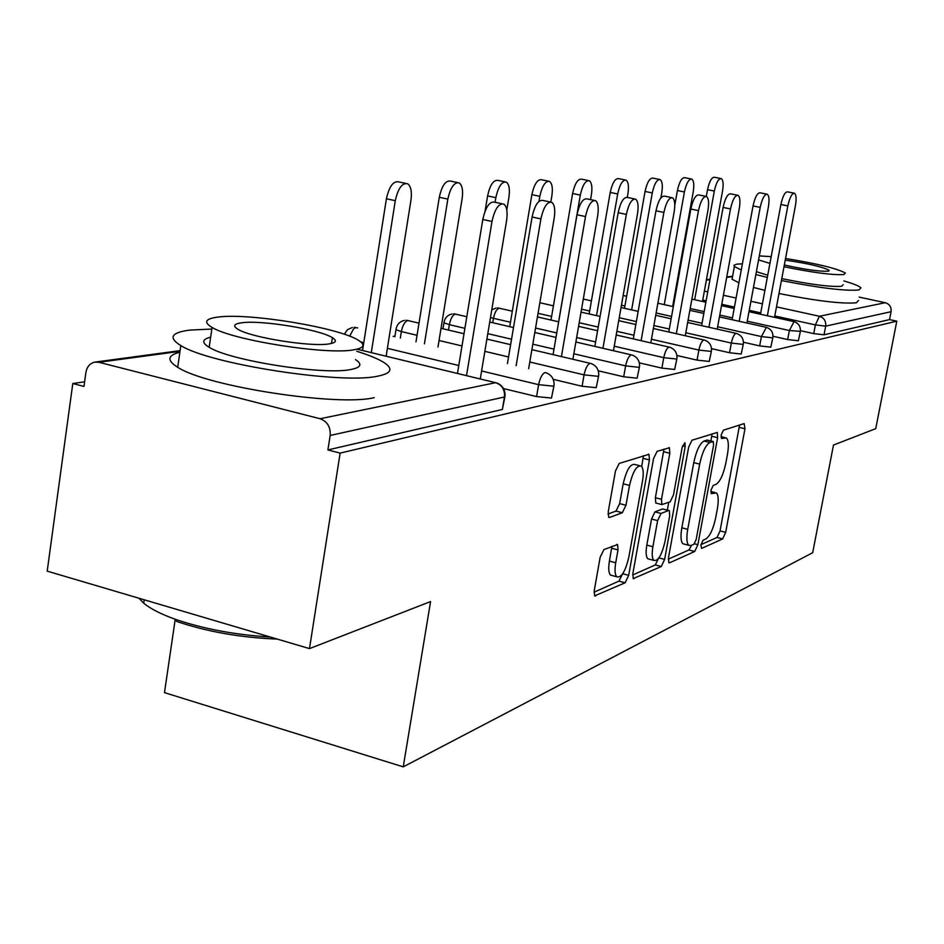 <?xml version="1.0" encoding="UTF-8"?>
<svg xmlns="http://www.w3.org/2000/svg" width="944" height="944" viewBox="0 0 944 944"><rect width="100%" height="100%" fill="white"/><g stroke="black" fill="none" stroke-linecap="round" stroke-linejoin="round"><path stroke-width="1.42" d="M700.885 544.948L701.557 548.417L722.667 538.93L725.665 532.345L744.969 428.788L744.155 423.585L723.411 430.204L721.228 434.83L721.464 438.488L726.396 437.922C728.556 440.199 728.91 445.698 727.446 454.394L725.818 463.197C723.328 474.702 720.048 481.759 715.965 484.378L713.204 485.428L711.021 490.113L711.233 493.641L716.413 492.898C718.455 495.152 718.773 500.462 717.357 508.816L715.729 517.548C713.263 528.982 709.982 536.133 705.864 538.977L703.079 540.204L700.885 544.948M603.912 549.597L600.16 557.255L594.248 590.614L594.637 595.865L625.117 582.79L628.68 575.344L649.437 459.905L648.976 454.324L619.205 463.433L615.476 470.962L608.243 511.742L608.691 517.277L609.612 517.454L622.332 512.71L625.978 505.241L629.53 485.417C632.846 471.41 636.775 464.979 641.306 466.1C643.36 468.366 643.761 473.31 642.522 480.921L628.822 557.196C625.376 571.557 621.329 578.082 616.715 576.76C614.886 574.518 614.556 569.857 615.712 562.754L618.001 549.927L617.6 544.582L603.912 549.597M896.8 321.172L875.737 428.647L833.481 445.061L812.69 552.712L403.241 766.858L430.57 601.576L309.479 648.611L340.135 453.12L896.8 321.172L889.543 319.603L891.089 311.697L825.681 326.128L824.029 334.813L889.543 319.603M668.494 557.692L668.812 562.695L669.591 562.801L694.725 551.485L697.887 544.664L717.617 437.686L717.263 432.435L691.976 440.234L688.672 447.114L668.494 557.692M661.284 566.53L633.223 578.613L632.869 573.492L653.567 458.56L657.071 451.362L669.402 447.775L669.827 453.262L661.496 499.282L661.874 504.568L670.169 501.819L673.52 494.774L682.123 447.491L684.919 442.701L685.202 446.488L664.623 559.414L661.284 566.53L655.301 564.937L632.657 575.014M175.23 619.24L164.48 692.636L403.241 766.858M859.158 297.112L885.295 302.717C889.602 304.11 891.537 307.095 891.089 311.697M309.479 648.611L47.2 571.132L72.794 383.535L84.618 381.789M340.135 453.12L327.91 449.934L330.176 435.455C330.707 427.018 327.344 421.449 320.075 418.735L98.943 362.284L94.801 362.118C89.904 363.31 86.931 366.768 85.892 372.502L83.981 386.438L72.794 383.535M393.152 336.383L394.958 336.123M553.916 386.061L551.485 398.049L536.581 396.586L503.518 388.574M504.875 396.881L502.373 409.448L504.474 396.999L330.176 435.455M327.91 449.934L502.373 409.448M824.029 334.813L813.74 333.61L800.453 330.671M639.395 367.204L637.106 378.19L623.701 376.798L598.26 370.803M711.375 351.321L709.227 361.446L697.05 360.124L676.931 355.499M772.829 337.763L770.823 347.156L759.672 345.905L743.447 342.235M800.311 331.698L798.364 340.76L787.662 339.545L772.994 336.265M743.27 344.277L741.193 354.035L729.547 352.737L711.516 348.631M676.86 358.932L674.641 369.47L661.886 368.113L639.324 362.862M598.567 376.208L596.207 387.677L582.094 386.249L553.208 379.346M700.955 544.629L717.039 537.466L720.048 530.906L739.565 425.048M710.903 440.978L712.047 433.827M668.293 559.155L688.931 549.974L691.586 545.278M693.97 544.216L696.188 539.437L713.558 445.226L713.31 441.556L709.912 442.476C705.687 444.966 702.277 452.176 699.693 464.106L687.728 529.324C686.335 537.62 686.654 542.93 688.672 545.266L690.949 545.549L693.97 544.216M707.493 440.175L712.897 441.497M684.624 544.204L682.831 543.732C680.789 541.408 680.459 536.098 681.839 527.814L693.769 462.643C696.353 450.725 699.764 443.515 704.023 441.037L707.021 440.069M656.41 503.176L655.773 503.01L655.384 497.724L663.962 449.167M668.73 502.373L667.325 510.114M652.894 546.706C651.738 553.727 652.044 558.282 653.803 560.37C658.027 561.409 661.768 555.143 665.001 541.585L669.685 515.825L669.331 510.621L668.588 510.503L661.036 513.453L657.626 520.604L652.894 546.706L646.817 545.113C645.672 552.122 645.979 556.677 647.749 558.765L649.519 559.237M668.718 510.468L662.546 508.969L668.588 510.503M646.817 545.113L651.537 519.035L654.959 511.896L662.546 508.969M655.301 564.937L658.534 558.4M612.562 575.651L610.461 575.085C608.62 572.843 608.266 568.17 609.423 561.078L611.936 546.34M639.442 465.628L635.005 464.519C630.45 463.398 626.509 469.829 623.182 483.812L629.53 485.417M607.983 514.032L615.995 511.082L619.653 503.624L623.182 483.812M641.708 466.525L643.442 455.716M594.036 592.195L618.934 581.126L622.403 574.188M702.489 301.455L722.573 190.806C723.623 184.104 723.187 180.044 721.275 178.605C718.514 178.51 716.189 182.652 714.325 191.054L707.54 189.685C709.404 181.295 711.729 177.153 714.514 177.26L720.709 178.499M714.325 191.054L694.654 299.72M707.54 189.685L706.324 196.411M774.54 317.337L795.45 205.521C796.559 198.759 796.24 194.665 794.506 193.26C791.969 193.201 789.739 197.426 787.827 205.922L780.889 204.518C782.788 196.033 785.019 191.809 787.591 191.868L793.998 193.154M760.475 314.234L780.889 204.518M767.354 315.756L787.827 205.922M742.385 263.836L736.65 264.155L733.889 265.358L734.385 266.527L741.252 269.996M755.873 274.539L767.33 277.43M781.42 280.545C819.298 288.003 845.128 291.153 858.887 289.997L860.952 287.814C859.17 286.02 853.482 283.731 843.865 280.934M732.426 277.241L732.06 279.223L738.892 282.799M753.477 287.436L764.923 290.374M778.989 293.525C816.831 301.03 842.638 304.098 856.42 302.753L858.521 300.44M843.145 284.699L841.576 286.303C830.354 287.059 810.424 284.498 781.774 278.61M767.732 275.223L756.404 271.671M758.575 259.907L769.938 263.4M784.004 266.739C812.666 272.592 832.608 275.2 843.818 274.574L845.376 273.064C837.175 268.485 817.233 263.624 785.538 258.491M784.322 264.993C804.359 269.441 818.932 271.53 828.065 271.247L829.115 270.255C822.224 266.763 807.592 263.388 785.231 260.143M770.658 259.494L770.481 260.461M771.189 256.662L759.318 255.907M277.194 639.076C240.614 637.625 207.149 631.76 176.788 621.482L175.454 619.323C203.692 628.964 235.304 634.864 270.255 637.023M138.992 598.248L143.724 603.204C150.462 608.809 161.035 614.178 175.454 619.323M211.845 329.055L189.85 330.081C171.076 332.559 168.067 337.716 180.823 345.563C209.721 364.124 341.539 384.491 377.647 376.184C391.465 373.435 393.601 368.903 384.066 362.59C378.273 358.921 369.175 355.156 356.785 351.286M179.867 352.195C167.395 355.357 166.663 360.384 177.696 367.275C206.453 386.497 338.07 406.687 374.249 397.636M355.487 359.581C362.649 364.266 361.021 367.582 350.613 369.541C323.674 375.323 229.593 360.596 209.179 347.298C201.509 342.648 202.004 339.274 210.665 337.173M218.241 317.042C205.273 318.671 203.22 322.128 212.081 327.438C232.59 340.277 326.801 355.109 353.705 349.823C364.101 348.041 365.694 344.89 358.508 340.359C339.592 327.757 249.747 312.794 218.241 317.042M329.149 343.887C336.135 342.743 337.209 340.678 332.394 337.681C320.063 329.55 261.653 319.898 241.865 322.765C233.805 323.827 232.543 326.022 238.053 329.35C251.045 337.586 311.272 347.168 329.149 343.887M672.647 306.493L693.25 191.691C694.312 184.8 693.816 180.599 691.787 179.077C688.813 178.912 686.359 183.207 684.412 191.962L677.414 190.535C679.35 181.803 681.828 177.507 684.813 177.673L691.138 178.947M684.412 191.962L664.257 304.629M677.414 190.535L674.771 205.332M660.835 197.98L661.791 192.647C662.853 185.555 662.299 181.201 660.127 179.584C656.93 179.348 654.31 183.797 652.28 192.93L645.059 191.455C647.088 182.334 649.72 177.897 652.941 178.133L659.384 179.431M652.28 192.93L631.63 309.915M645.059 191.455L624.503 308.31M627.276 197.367L627.925 193.662C629.011 186.369 628.385 181.862 626.061 180.139C622.592 179.808 619.795 184.422 617.683 193.968L610.225 192.434C612.349 182.9 615.146 178.298 618.639 178.628L625.188 179.962M617.683 193.968L596.514 315.615M610.225 192.434L589.15 313.951M590.555 199.621L591.392 194.771C592.478 187.254 591.782 182.581 589.304 180.741C585.528 180.304 582.542 185.095 580.312 195.101L572.607 193.508C574.837 183.502 577.834 178.723 581.634 179.171L588.277 180.528M580.312 195.101L558.612 321.786M572.607 193.508L551.001 320.051M550.836 201.969L551.851 195.963C552.948 188.234 552.169 183.372 549.502 181.39C545.396 180.823 542.175 185.803 539.838 196.317L531.873 194.653C534.21 184.151 537.443 179.183 541.573 179.761L548.287 181.142M539.838 196.317L538.989 201.32M531.873 194.653L509.713 326.683M746.893 323.001L768.381 206.948C769.502 199.986 769.136 195.75 767.295 194.263C764.546 194.145 762.186 198.523 760.203 207.373L753.041 205.922C755.023 197.072 757.383 192.706 760.156 192.824L766.693 194.134M732.107 319.721L753.041 205.922M739.187 321.29L760.203 207.373M717.216 329.126L739.294 208.471C740.438 201.308 740.025 196.93 738.043 195.337C735.093 195.16 732.579 199.691 730.503 208.931L723.104 207.42C725.169 198.181 727.694 193.662 730.68 193.85L737.358 195.196M701.616 325.621L723.104 207.42M708.932 327.261L730.503 208.931M685.273 335.734L707.976 210.111C709.133 202.736 708.661 198.205 706.549 196.505C703.339 196.234 700.66 200.942 698.489 210.618L690.843 209.037C693.002 199.385 695.704 194.688 698.926 194.96L705.746 196.34M668.777 331.993L690.843 209.037M676.329 333.704L698.489 210.618M650.794 342.908L674.158 211.893C675.326 204.293 674.771 199.585 672.517 197.768C669.036 197.402 666.157 202.287 663.892 212.435L655.974 210.795C658.239 200.659 661.13 195.786 664.635 196.151L671.562 197.579M633.294 338.908L655.974 210.795M641.106 340.69L663.892 212.435M613.447 350.731L637.507 213.816C638.687 205.993 638.061 201.107 635.642 199.149C631.843 198.653 628.751 203.739 626.356 214.406L618.167 212.695C620.55 202.04 623.654 196.954 627.477 197.461L634.51 198.913M594.85 346.413L618.167 212.695M602.945 348.289L626.356 214.406M506.798 210.005L508.922 197.261C510.02 189.307 509.146 184.257 506.303 182.109C501.795 181.378 498.314 186.558 495.836 197.65L487.588 195.915C490.054 184.835 493.559 179.667 498.09 180.41L504.839 181.803M495.836 197.65L495.081 202.276M487.588 195.915L485.086 211.114M572.89 359.275L597.67 215.905C598.85 207.857 598.142 202.771 595.546 200.659C591.392 199.998 588.053 205.296 585.516 216.554L577.02 214.76C579.545 203.515 582.896 198.228 587.085 198.901L594.201 200.376M553.054 354.614L577.02 214.76M561.432 356.584L585.516 216.554M437.981 347.062L462.135 198.665C463.233 190.487 462.265 185.236 459.221 182.912C454.265 181.968 450.477 187.36 447.845 199.101L439.29 197.272C441.91 185.555 445.721 180.174 450.701 181.13L457.439 182.534M447.845 199.101L424.434 343.828M439.29 197.272L415.997 341.822M528.664 368.644L554.199 218.194C555.391 209.898 554.588 204.612 551.815 202.311C547.225 201.45 543.602 206.972 540.912 218.89L532.086 217.014C534.764 205.108 538.41 199.597 543.024 200.47L550.163 201.969M507.447 363.593L532.086 217.014M516.144 365.658L540.912 218.89M386.131 356.218L410.959 200.211C412.056 191.809 410.982 186.334 407.714 183.797C402.238 182.581 398.097 188.21 395.288 200.683L386.415 198.771C389.211 186.322 393.365 180.705 398.875 181.932L405.531 183.337M395.288 200.683L371.287 352.631M386.415 198.771L362.531 350.519M480.26 378.981L506.586 220.695C507.778 212.176 506.881 206.653 503.907 204.152C498.833 203.019 494.857 208.789 491.989 221.462L482.809 219.492C485.676 206.83 489.665 201.072 494.774 202.217L501.878 203.715M457.474 373.47L482.809 219.492M466.513 375.653L491.989 221.462M732.532 276.627L726.679 277.418M709.971 279.672L706.348 280.167M677.379 284.085L676.659 284.179M676.506 285.005L677.178 285.147M704.366 291.094L707.752 291.838M723.411 295.26L736.096 298.033M750.917 301.278L762.422 303.791M776.487 306.871L819.357 316.252L885.295 302.717M813.74 333.61L815.404 324.913L819.357 316.252C824.041 317.786 826.153 321.078 825.681 326.128L815.404 324.913L774.788 315.969M320.075 418.735L495.647 382.698L357.115 349.209M179.997 351.333L98.943 362.284M504.474 396.999C505.005 389.754 502.066 384.987 495.647 382.698L497.382 383.17C502.597 385.589 505.158 389.754 505.075 395.654L504.474 396.999M760.734 312.877L749.241 310.34M734.432 307.083L721.759 304.287M706.124 300.841L702.725 300.098M675.574 294.115L674.901 293.973M787.662 339.545L789.361 330.53L800.37 331.368C800.713 326.506 798.6 323.261 794.046 321.633L789.361 330.53L747.235 321.184M732.438 317.892L719.788 315.084M704.165 311.614L690.194 308.511M673.65 304.841L672.978 304.688M759.672 345.905L761.407 336.571L717.652 326.766M702.041 323.273L688.093 320.146M671.562 316.441L656.127 312.983M624.904 305.986L621.447 305.219M729.547 352.737L731.329 343.061L685.816 332.772M669.308 329.031L653.885 325.55M636.362 321.585L619.252 317.715M589.658 311.024L581.539 309.184M697.05 360.124L698.879 350.071L651.443 339.226M633.943 335.238L616.857 331.332M598.225 327.072L579.203 322.73M551.626 316.429L538.056 313.325M661.886 368.113L663.762 357.658L614.249 346.212M595.64 341.917L576.642 337.527M556.771 332.937L535.555 328.04M510.456 322.234L493.464 318.317L492.733 322.742M623.701 376.798L625.624 365.883L573.834 353.776M553.998 349.138L532.817 344.182M511.542 339.215L487.8 333.657M464.908 328.311L449.344 324.665L448.459 330.058M582.094 386.249L584.065 374.862L529.785 362M508.556 356.974L484.85 351.357M462.005 345.941L439.043 340.501M417.059 335.297L401.365 331.58L400.327 338.094M536.581 396.586L538.611 384.668L481.593 370.968M458.784 365.493L387.394 348.336M363.77 342.66L360.773 341.929M772.558 337.846L772.9 337.374C773.23 332.382 771.071 329.043 766.398 327.344L761.407 336.571L772.558 337.846M742.975 344.371L743.353 343.84C743.671 338.707 741.441 335.25 736.662 333.48L735.99 333.362C734.09 334.282 732.532 337.515 731.329 343.061L742.975 344.371M711.068 351.416L711.469 350.802C711.764 345.528 709.475 341.964 704.602 340.111L703.823 339.97C701.77 340.937 700.118 344.3 698.879 350.071L711.068 351.416M539.85 302.717L553.432 305.844M676.529 359.039L676.966 358.331C677.237 352.914 674.889 349.233 669.91 347.286L669.025 347.109C666.794 348.135 665.048 351.652 663.762 357.658L676.529 359.039M490.479 317.514L493.464 318.317C494.68 312.464 496.568 309.089 499.116 308.181L512.309 311.19M639.041 367.31L639.525 366.484C639.761 360.927 637.342 357.139 632.279 355.086L631.241 354.861C628.834 355.959 626.958 359.629 625.624 365.883L639.041 367.31M444.058 322.069L443.951 322.801L449.344 324.665C450.595 318.588 452.613 315.06 455.362 314.092L466.808 316.736M598.189 376.314L598.72 375.358C598.909 369.67 596.443 365.753 591.298 363.593L590.083 363.31C587.451 364.467 585.457 368.325 584.065 374.862L598.189 376.314M396.091 328.842L395.984 329.692L401.365 331.58C402.675 325.232 404.823 321.55 407.82 320.523L419.006 323.155M553.526 386.179L554.093 385.034C554.234 379.24 551.709 375.193 546.517 372.915L545.077 372.55C542.21 373.789 540.051 377.836 538.611 384.668L553.526 386.179M349.681 336.206L353.457 329.008L355.487 327.651L357.623 327.934M710.832 491.718L714.443 492.626M721.027 436.777L724.614 437.65M739.282 427.42L744.969 428.788M720.048 530.906L725.665 532.345M717.039 537.466L722.667 538.93M711.764 436.281L717.617 437.686M694.489 543.779L697.887 544.664M688.931 549.974L694.725 551.485M668.694 562.565L669.591 562.801M704.023 441.037L709.912 442.476M693.769 462.643L699.693 464.106M681.839 527.814L687.728 529.324M633.105 578.483L634.108 578.743M663.691 451.739L669.827 453.262M655.384 497.724L661.496 499.282M682.536 445.839L685.202 446.488M658.9 557.904L664.623 559.414M654.959 511.896L661.036 513.453M651.537 519.035L657.626 520.604M611.7 548.263L618.001 549.927M609.423 561.078L615.712 562.754M619.653 503.624L625.978 505.241M615.995 511.082L622.332 512.71M608.609 517.194L609.612 517.454M643.171 458.347L649.437 459.905M622.71 573.751L628.68 575.344M618.934 581.126L625.117 582.79M594.519 595.723L595.664 596.042M732.615 276.203L726.762 276.993M710.041 279.247L706.431 279.731M677.45 283.637L676.742 283.731M180.092 350.637L95.604 362.012M793.609 321.538L748.993 311.709M734.172 308.44L721.511 305.644M705.876 302.198L691.893 299.118M675.338 295.46L674.665 295.319M765.891 327.226L719.458 316.901M703.835 313.432L689.863 310.328M673.32 306.647L657.874 303.213M626.615 296.263L623.158 295.496M736.06 333.35L687.669 322.494M671.149 318.777L655.714 315.32M638.168 311.378L621.034 307.532M591.416 300.888L583.298 299.059M703.894 339.958L653.366 328.5M635.843 324.524L618.733 320.653M600.077 316.429L581.044 312.11M669.072 347.097L616.22 334.99M597.587 330.719L578.578 326.364M558.683 321.81L537.443 316.936M499.27 308.169L497.287 307.98M495.895 308.098L491.741 309.903M631.276 354.861L575.864 342.011M556.004 337.409L534.8 332.5M513.501 327.556L489.724 322.046M455.527 314.081L453.533 313.88M442.984 328.772L443.951 322.801C444.73 317.986 447.421 315.06 452.034 313.998M590.083 363.31L531.885 349.646M510.633 344.654L486.892 339.085M464.011 333.716L441.025 328.323M407.997 320.512L405.979 320.299M394.852 336.796L395.984 329.692C396.751 324.618 399.548 321.526 404.374 320.417M357.516 327.898L354.13 327.297M352.407 327.426L347.463 329.704L344.312 334.259M710.844 491.494L714.856 492.497M721.039 436.624L724.921 437.568M707.434 440.128L712.968 441.473M682.831 543.732L688.672 545.266M668.8 447.633L669.402 447.775M655.773 503.01L661.874 504.568M647.749 558.765L653.803 560.37M616.81 544.381L617.6 544.582M610.461 575.085L616.715 576.76M648.304 454.158L648.976 454.324M734.385 266.527L732.06 279.223M828.962 271.011L829.115 270.255M180.823 345.563L177.696 367.275M209.179 347.298L212.081 327.438M331.509 343.439L332.394 337.681M144.22 599.794L143.724 603.204"/></g></svg>
